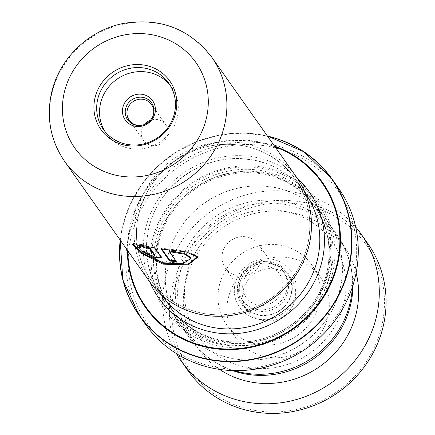 <?xml version="1.0" encoding="UTF-8"?>
<svg xmlns="http://www.w3.org/2000/svg" width="435" height="435" viewBox="0 0 435 435"><rect width="100%" height="100%" fill="white"/><g stroke="black" fill="none" stroke-linecap="round" stroke-linejoin="round"><path stroke-width="0.33" stroke-dasharray="2.17 1.63" d="M186.414 275.681A82.074 78.055 144.8 0 1 282.75 210.942A82.074 78.055 144.8 0 1 344.101 302.716A82.074 78.055 144.8 0 1 247.765 367.455A82.074 78.055 144.8 0 1 186.414 275.681M234.438 370.62A90.001 85.597 144.8 0 1 190.329 339.121A90.001 85.597 144.8 0 1 177.388 272.375A90.001 85.597 144.8 0 1 247.417 202.482A90.001 85.597 144.8 0 1 337.359 235.275A90.001 85.597 144.8 0 1 352.296 287.377M287.921 291.379A25.023 23.8 144.8 0 1 268.455 310.813A25.023 23.8 144.8 0 1 243.448 301.694A25.023 23.8 144.8 0 1 239.848 283.136A25.023 23.8 144.8 0 1 259.32 263.708A25.023 23.8 144.8 0 1 284.327 272.821A25.023 23.8 144.8 0 1 287.921 291.379M286.796 289.786A25.023 23.8 144.8 0 1 267.329 309.214A25.023 23.8 144.8 0 1 242.322 300.101A25.023 23.8 144.8 0 1 238.723 281.543A25.023 23.8 144.8 0 1 258.194 262.109A25.023 23.8 144.8 0 1 283.196 271.228A25.023 23.8 144.8 0 1 286.796 289.786M282.375 289.025A20.418 19.417 144.8 0 1 266.486 304.881A20.418 19.417 144.8 0 1 246.079 297.442A20.418 19.417 144.8 0 1 243.143 282.299A20.418 19.417 144.8 0 1 259.032 266.443A20.418 19.417 144.8 0 1 279.439 273.881A20.418 19.417 144.8 0 1 282.375 289.025M261.674 259.722A20.418 19.417 144.8 0 1 245.786 275.578A20.418 19.417 144.8 0 1 225.384 268.139A20.418 19.417 144.8 0 1 222.448 252.996A20.418 19.417 144.8 0 1 238.336 237.14A20.418 19.417 144.8 0 1 258.738 244.579A20.418 19.417 144.8 0 1 261.674 259.722M167.383 258.205A90.001 85.597 144.8 0 1 237.412 188.317A90.001 85.597 144.8 0 1 327.354 221.11A90.001 85.597 144.8 0 1 340.295 287.856A90.001 85.597 144.8 0 1 270.265 357.749A90.001 85.597 144.8 0 1 180.324 324.956A90.001 85.597 144.8 0 1 167.383 258.205M152.902 116.281A13.61 12.947 144.8 0 1 152.777 116.607A13.61 12.947 144.8 0 1 140.2 125.487A13.61 12.947 144.8 0 1 139.858 125.498M144.463 124.47A13.61 12.947 -35.2 0 0 141.549 130.326A13.61 12.947 -35.2 0 0 143.506 140.418A13.61 12.947 -35.2 0 0 157.111 145.377A13.61 12.947 -35.2 0 0 167.703 134.806A13.61 12.947 -35.2 0 0 165.746 124.715A13.61 12.947 -35.2 0 0 150.39 120.283M307.757 244.084A88.082 83.77 -35.2 0 0 295.093 178.763A88.082 83.77 -35.2 0 0 207.071 146.671A88.082 83.77 -35.2 0 0 138.537 215.069A88.082 83.77 -35.2 0 0 151.201 280.39A88.082 83.77 -35.2 0 0 239.223 312.488A88.082 83.77 -35.2 0 0 307.757 244.084M138.482 215.064A88.136 83.824 144.8 0 1 241.931 145.54A88.136 83.824 144.8 0 1 307.811 244.095A88.136 83.824 144.8 0 1 204.363 313.613A88.136 83.824 144.8 0 1 138.482 215.064M296.414 177.072A90.137 85.728 -35.2 0 0 206.337 144.23A90.137 85.728 -35.2 0 0 136.204 214.227A90.137 85.728 -35.2 0 0 149.167 281.075M104.862 131.365A40.036 38.079 -35.2 0 0 106.222 133.431A40.036 38.079 -35.2 0 0 146.231 148.02A40.036 38.079 -35.2 0 0 177.382 116.928A40.036 38.079 -35.2 0 0 171.629 87.239A40.036 38.079 -35.2 0 0 170.128 85.265M158.519 243.366A88.082 83.77 144.8 0 1 227.054 174.968A88.082 83.77 144.8 0 1 315.076 207.06A88.082 83.77 144.8 0 1 327.74 272.381A88.082 83.77 144.8 0 1 259.211 340.779A88.082 83.77 144.8 0 1 171.189 308.687A88.082 83.77 144.8 0 1 158.519 243.366M156.953 243.54A90.083 85.673 144.8 0 1 227.048 173.587A90.083 85.673 144.8 0 1 317.066 206.407A90.083 85.673 144.8 0 1 330.024 273.218A90.083 85.673 144.8 0 1 259.929 343.171A90.083 85.673 144.8 0 1 169.911 310.345A90.083 85.673 144.8 0 1 156.953 243.54M332.797 272.359A94.085 89.479 144.8 0 1 222.367 346.575A94.085 89.479 144.8 0 1 152.038 241.365A94.085 89.479 144.8 0 1 262.468 167.154A94.085 89.479 144.8 0 1 332.797 272.359M330.975 271.69A92.481 87.957 144.8 0 1 222.421 344.64A92.481 87.957 144.8 0 1 153.289 241.224A92.481 87.957 144.8 0 1 261.843 168.274A92.481 87.957 144.8 0 1 330.975 271.69M130.886 237.738A116.107 110.425 144.8 0 1 267.166 146.155A116.107 110.425 144.8 0 1 353.949 275.986A116.107 110.425 144.8 0 1 217.674 367.57A116.107 110.425 144.8 0 1 130.886 237.738M338.533 188.219A118.108 112.328 -35.2 0 0 220.501 145.187A118.108 112.328 -35.2 0 0 128.608 236.906A118.108 112.328 -35.2 0 0 145.589 324.494M167.301 258.194A90.083 85.673 144.8 0 1 237.396 188.241A90.083 85.673 144.8 0 1 327.419 221.062A90.083 85.673 144.8 0 1 340.371 287.867A90.083 85.673 144.8 0 1 270.282 357.826A90.083 85.673 144.8 0 1 180.259 324.999A90.083 85.673 144.8 0 1 167.301 258.194M140.837 247.221L141.168 246.504L139.657 246.525M138.749 246.993L144.947 253.507L163.174 261.973L182.917 263.028L190.921 257.52M169.384 250.897L176.322 260.717A89.338 84.966 144.8 0 1 175.686 260.69M176.251 261.489L176.322 260.717M161.874 249.076L161.254 248.2L186.202 251.153L197.588 256.411L197.626 256.791M161.124 248.967L161.254 248.2M132.838 243.986L132.92 243.567L136.084 243.377L141.168 246.504M135.709 244.078L136.084 243.377M141.696 245.356L139.417 244.051L154.74 247.189L161.396 256.606L161.254 257.531M139.086 244.769L139.417 244.051M154.555 247.95L154.74 247.189M161.206 257.368L161.396 256.606M144.643 252.392L142.729 250.701L142.37 251.414M148.471 253.871L148.77 253.143A89.338 84.966 144.8 0 1 142.729 250.701M148.77 253.143C151.608 254.97 153.685 255.628 155.007 255.111M174.19 289.928A108.097 102.807 144.8 0 1 300.797 204.26A108.097 102.807 144.8 0 1 382.022 324.853A108.097 102.807 144.8 0 1 255.41 410.52A108.097 102.807 144.8 0 1 174.19 289.928M367.678 243.366A110.098 104.71 -35.2 0 0 257.476 203.292A110.098 104.71 -35.2 0 0 171.907 289.101A110.098 104.71 -35.2 0 0 187.817 370.402M328.137 315.799A52.048 49.498 144.8 0 1 287.687 356.363A52.048 49.498 144.8 0 1 235.591 337.419A52.048 49.498 144.8 0 1 228.07 298.981A52.048 49.498 144.8 0 1 268.52 258.417A52.048 49.498 144.8 0 1 320.617 277.361A52.048 49.498 144.8 0 1 328.137 315.799M319.219 303.168A52.048 49.498 144.8 0 1 278.764 343.732A52.048 49.498 144.8 0 1 226.673 324.787A52.048 49.498 144.8 0 1 219.148 286.35A52.048 49.498 144.8 0 1 259.597 245.786A52.048 49.498 144.8 0 1 311.694 264.73A52.048 49.498 144.8 0 1 319.219 303.168M295.164 299.122A27.024 25.703 144.8 0 1 274.159 320.187A27.024 25.703 144.8 0 1 247.107 310.351A27.024 25.703 144.8 0 1 243.203 290.395A27.024 25.703 144.8 0 1 264.208 269.33A27.024 25.703 144.8 0 1 291.254 279.167A27.024 25.703 144.8 0 1 295.164 299.122M239.277 284.833A27.024 25.703 -35.2 0 0 243.181 304.794A27.024 25.703 -35.2 0 0 270.233 314.63A27.024 25.703 -35.2 0 0 291.238 293.565A27.024 25.703 -35.2 0 0 287.334 273.61A27.024 25.703 -35.2 0 0 260.282 263.773A27.024 25.703 -35.2 0 0 239.277 284.833M352.91 285.49A89.083 84.722 -35.2 0 0 338.017 237.809A89.083 84.722 -35.2 0 0 248.853 205.385A89.083 84.722 -35.2 0 0 179.622 274.811A89.083 84.722 -35.2 0 0 192.498 340.594A89.083 84.722 -35.2 0 0 232.453 370.566M356.124 272.924A89.083 84.722 -35.2 0 0 343.732 245.895A89.083 84.722 -35.2 0 0 254.562 213.471A89.083 84.722 -35.2 0 0 185.332 282.897A89.083 84.722 -35.2 0 0 198.208 348.674A89.083 84.722 -35.2 0 0 219.534 369.397M355.656 226.988A110.098 104.71 -35.2 0 0 246.357 194.793A110.098 104.71 -35.2 0 0 165.126 279.498A110.098 104.71 -35.2 0 0 176.398 353.595M238.07 284.06A27.905 26.54 144.8 0 1 270.82 262.049A27.905 26.54 144.8 0 1 291.678 293.25A27.905 26.54 144.8 0 1 258.928 315.261A27.905 26.54 144.8 0 1 238.07 284.06M295.474 294.381A31.456 29.917 -35.2 0 0 271.962 259.206A31.456 29.917 -35.2 0 0 235.041 284.017A31.456 29.917 -35.2 0 0 258.553 319.192A31.456 29.917 -35.2 0 0 295.474 294.381M161.352 294.767A88.082 83.77 144.8 0 1 161.195 294.538A88.082 83.77 144.8 0 1 148.531 229.218A88.082 83.77 144.8 0 1 217.06 160.819A88.082 83.77 144.8 0 1 305.082 192.912A88.082 83.77 144.8 0 1 305.239 193.14M64.587 161.325A90.137 85.728 144.8 0 1 51.624 94.477A90.137 85.728 144.8 0 1 121.756 24.48A90.137 85.728 144.8 0 1 211.834 57.322M149.879 282.07A92.084 87.576 144.8 0 1 145.393 229.571A92.084 87.576 144.8 0 1 207.963 160.651A92.084 87.576 144.8 0 1 297.116 178.078M157.878 242.458A88.082 83.77 144.8 0 1 226.412 174.054A88.082 83.77 144.8 0 1 314.434 206.152A88.082 83.77 144.8 0 1 327.098 271.473A88.082 83.77 144.8 0 1 258.564 339.871A88.082 83.77 144.8 0 1 170.547 307.779A88.082 83.77 144.8 0 1 157.878 242.458M328.664 271.299A90.083 85.673 144.8 0 1 222.932 342.35A90.083 85.673 144.8 0 1 155.6 241.621A90.083 85.673 144.8 0 1 261.332 170.569A90.083 85.673 144.8 0 1 328.664 271.299M120.196 240.06A118.108 112.328 144.8 0 1 122.24 227.891A118.108 112.328 144.8 0 1 267.449 136.057L244.165 133.077L220.545 134.839L197.555 141.244L176.142 152.038L157.193 166.774L141.484 184.832L129.663 205.478L122.23 227.853L120.185 240.038M267.547 136.198A117.874 112.105 -35.2 0 0 122.365 227.788A117.874 112.105 -35.2 0 0 120.294 240.202M127.297 250.114A108.331 103.03 144.8 0 1 129.831 226.95A108.331 103.03 144.8 0 1 274.55 146.111M275.072 146.851A107.766 102.491 -35.2 0 0 130.331 226.988A107.766 102.491 -35.2 0 0 127.819 250.854M242.322 300.101L243.448 301.694M225.384 268.139L246.079 297.442M327.354 221.11L337.359 235.275M143.506 140.418L129.211 120.18M152.777 116.607L153.038 115.949M140.2 125.487L139.499 125.514M295.093 178.763L305.082 192.912C288.356 170.466 265.491 159.041 236.493 158.634C195.886 158.28 156.616 189.916 148.591 229.43C143.664 253.284 147.862 274.985 161.195 294.538L151.201 280.39M106.222 133.431L103.367 129.391M171.189 308.687L170.547 307.779C187.36 330.323 210.317 341.774 239.408 342.122C279.944 342.378 319.045 310.818 327.071 271.364C332.003 247.488 327.794 225.749 314.434 206.152L315.076 207.06M317.066 206.407L327.419 221.062M169.911 310.345L180.259 324.999M171.629 87.239L168.769 83.194M165.746 124.715L151.451 104.476M180.324 324.956L190.329 339.121M258.738 244.579L279.439 273.881M283.196 271.228L284.327 272.821M197.588 256.411L197.718 257.156M132.92 243.567L132.496 244.247M161.477 257.232L161.287 257.988M226.673 324.787L235.591 337.419M243.181 304.794L247.107 310.351M338.017 237.809L343.732 245.895M192.498 340.594L198.208 348.674M287.334 273.61L291.254 279.167M311.694 264.73L320.617 277.361"/><path stroke-width="0.65" d="M352.296 287.377A90.001 85.597 144.8 0 1 350.3 302.026A90.001 85.597 144.8 0 1 234.438 370.62M139.858 125.498A13.61 12.947 144.8 0 1 129.211 120.18A13.61 12.947 144.8 0 1 127.254 110.082A13.61 12.947 144.8 0 1 137.846 99.512A13.61 12.947 144.8 0 1 151.451 104.476A13.61 12.947 144.8 0 1 153.408 114.568A13.61 12.947 144.8 0 1 152.902 116.281M153.718 113.758A14.654 13.936 144.8 0 1 153.038 115.949A14.654 13.936 144.8 0 1 139.499 125.514A14.654 13.936 144.8 0 1 125.563 108.929A14.654 13.936 144.8 0 1 142.762 97.375A14.654 13.936 144.8 0 1 153.718 113.758M155.007 113.089A16.737 15.921 144.8 0 1 135.356 126.297A16.737 15.921 144.8 0 1 122.844 107.575A16.737 15.921 144.8 0 1 142.49 94.373A16.737 15.921 144.8 0 1 155.007 113.089M175.816 112.219A42.119 40.058 144.8 0 1 126.378 145.442A42.119 40.058 144.8 0 1 94.895 98.343A42.119 40.058 144.8 0 1 144.333 65.12A42.119 40.058 144.8 0 1 175.816 112.219M97.609 99.697A40.036 38.079 -35.2 0 0 103.367 129.391A40.036 38.079 -35.2 0 0 143.376 143.98A40.036 38.079 -35.2 0 0 174.527 112.888A40.036 38.079 -35.2 0 0 168.769 83.194A40.036 38.079 -35.2 0 0 128.76 68.605A40.036 38.079 -35.2 0 0 97.609 99.697M309.377 243.921A90.137 85.728 -35.2 0 0 296.414 177.072L211.834 57.322A90.137 85.728 144.8 0 1 224.797 124.171A90.137 85.728 144.8 0 1 154.664 194.168A90.137 85.728 144.8 0 1 64.587 161.325L149.167 281.075A90.137 85.728 -35.2 0 0 239.245 313.918A90.137 85.728 -35.2 0 0 309.377 243.921M170.128 85.265A40.036 38.079 -35.2 0 0 130.364 72.96A40.036 38.079 -35.2 0 0 100.463 103.742A40.036 38.079 -35.2 0 0 104.862 131.365M120.185 240.038L122.811 279.738L139.227 315.484L145.589 324.494A118.108 112.328 -35.2 0 0 263.621 367.531A118.108 112.328 -35.2 0 0 355.515 275.812A118.108 112.328 -35.2 0 0 338.533 188.219L332.166 179.209A118.108 112.328 144.8 0 1 349.153 266.802A118.108 112.328 144.8 0 1 257.254 358.516A118.108 112.328 144.8 0 1 139.227 315.484A118.108 112.328 144.8 0 1 120.196 240.06M155.007 255.111L154.811 256.046L149.645 248.619L144.317 247.678L139.086 244.769L154.555 247.95L161.206 257.368L161.287 257.988L152.13 257.069L142.37 251.414A90.137 85.728 144.8 0 0 148.471 253.871C151.326 255.709 153.424 256.373 154.762 255.862L155.007 255.111L149.89 247.874L144.616 246.95L141.696 245.356M135.709 244.078L140.837 247.221L138.373 247.7L144.632 254.241L163.016 262.74L182.923 263.795L190.992 258.276L184.674 254.219L169.313 251.669L176.251 261.489A90.137 85.728 144.8 0 1 169.601 260.967L161.124 248.967L186.262 251.919L197.718 257.156L188.05 264.986L163.027 264.159L140.152 252.648L132.496 244.247L135.709 244.078M150.39 120.283A13.61 12.947 -35.2 0 0 144.463 124.47M139.657 246.525L138.373 247.7M190.992 258.276L190.921 257.52L184.641 253.453L169.384 250.897L169.313 251.669M175.686 260.69A89.338 84.966 144.8 0 1 169.732 260.201L161.874 249.076M169.601 260.967L169.732 260.201M197.626 256.791L187.866 264.257L164.082 263.637L141.767 252.865L132.838 243.986M149.645 248.619L149.89 247.874M144.317 247.678L144.616 246.95M161.254 257.531L153.925 256.84L144.643 252.392M176.398 353.595A110.098 104.71 -35.2 0 0 181.036 360.8L187.817 370.402A110.098 104.71 -35.2 0 0 298.024 410.477A110.098 104.71 -35.2 0 0 383.588 324.673A110.098 104.71 -35.2 0 0 367.678 243.366L360.898 233.769A110.098 104.71 -35.2 0 0 355.656 226.988M232.453 370.566A89.083 84.722 -35.2 0 0 350.893 303.592A89.083 84.722 -35.2 0 0 352.91 285.49M219.534 369.397A89.083 84.722 -35.2 0 0 356.602 311.678A89.083 84.722 -35.2 0 0 356.124 272.924M181.036 360.8A110.098 104.71 -35.2 0 0 291.243 400.88A110.098 104.71 -35.2 0 0 376.808 315.07A110.098 104.71 -35.2 0 0 360.898 233.769M305.239 193.14A88.082 83.77 144.8 0 1 317.751 258.232A88.082 83.77 144.8 0 1 249.358 326.603A88.082 83.77 144.8 0 1 161.352 294.767M206.56 117.488A74.124 70.497 -35.2 0 0 151.152 34.604A74.124 70.497 -35.2 0 0 64.152 93.074A74.124 70.497 -35.2 0 0 119.56 175.958A74.124 70.497 -35.2 0 0 206.56 117.488M297.116 178.078A92.084 87.576 144.8 0 1 322.308 259.902A92.084 87.576 144.8 0 1 241.398 333.079A92.084 87.576 144.8 0 1 149.879 282.07M267.449 136.057A118.108 112.328 144.8 0 1 332.166 179.209L303.967 151.788L267.433 136.041M120.294 240.202A117.874 112.105 -35.2 0 0 216.712 360.49A117.874 112.105 -35.2 0 0 348.826 266.617A117.874 112.105 -35.2 0 0 267.547 136.198M274.55 146.111A108.331 103.03 144.8 0 1 337.962 262.637A108.331 103.03 144.8 0 1 222.464 349.43A108.331 103.03 144.8 0 1 127.297 250.114M127.819 250.854A107.766 102.491 -35.2 0 0 222.899 348.848A107.766 102.491 -35.2 0 0 337.375 262.484A107.766 102.491 -35.2 0 0 275.072 146.851M211.834 57.322C189.41 28.498 159.699 17.253 122.703 23.588C88.044 30.548 58.616 59.377 51.379 93.623C46.262 118.282 50.667 140.853 64.587 161.325"/></g></svg>
